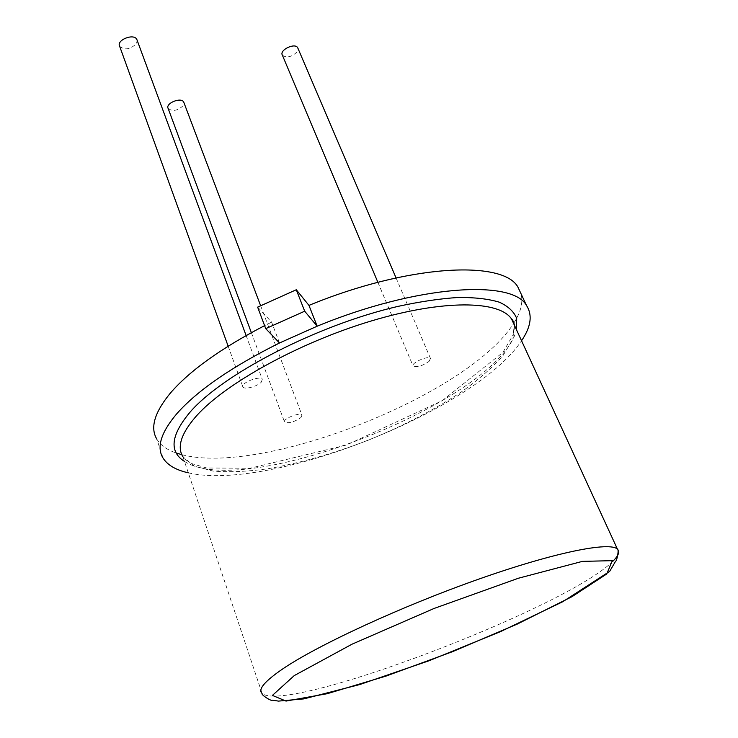 <?xml version="1.0" encoding="UTF-8"?>
<svg xmlns="http://www.w3.org/2000/svg" width="738" height="738" viewBox="0 0 738 738"><rect width="100%" height="100%" fill="white"/><g stroke="black" fill="none" stroke-linecap="round" stroke-linejoin="round"><path stroke-width="0.55" stroke-dasharray="3.69 2.77" d="M279.517 342.976L271.612 322.119L257.636 307.137M271.612 322.119L264.601 325.633M163.07 458.104L156.862 439.175C160.598 445.272 167.074 449.894 176.29 453.021M181.816 454.663C263.245 476.167 468.63 394.922 513.593 323.465M513.971 322.875C520.834 312.045 523.196 302.359 521.065 293.825M188.301 472.818C269.85 491.96 475.466 410.494 521.545 340.753M300.966 417.505L301.953 415.125C300.384 411.739 282.11 419.055 284.554 422.09C288.779 423.603 294.241 422.081 300.966 417.505M261.344 382.099L262.276 379.323C260.311 375.153 239.961 383.216 242.913 386.989C244.269 389.959 257.59 386.408 261.344 382.099M429.046 361.408L430.475 358.456C428.778 355.043 410.54 363.078 413.114 366.103C416.961 367.57 422.274 366.011 429.046 361.408M168.153 108.477C172.664 111.77 177.72 110.792 183.319 105.516L183.956 102.711M119.667 46.328C124.897 50.452 130.534 49.483 136.558 43.404L137.139 40.258M282.368 55.156C286.575 58.256 291.473 57.167 297.073 51.9L297.958 48.33M184.482 461.416C245.256 500.89 499.829 399.95 516.48 329.729M514.644 325.744L513.74 333.742L502.855 352.469L442.136 400.734L346.5 445.032L249.878 468.279L206.668 467.984L192.286 463.778C183.098 458.722 185.552 458.962 182.932 456.794L194.195 466.075L213.061 471.075C228.845 472.366 247.018 471.619 267.553 468.824C300.034 463.141 333.908 453.473 369.166 439.839C404.147 425.503 435.282 409.267 462.56 391.14C479.239 379.101 492.735 367.229 503.067 355.522L512.892 339.056L514.183 324.748M182.932 456.794L262.101 693.462C287.405 714.255 567.467 607.448 612.992 561.12M251.354 332.626L284.554 422.09M260.652 305.781L301.953 415.125M228.153 346.187L242.913 386.989M246.114 335.532L262.276 379.323M377.884 282.313L413.114 366.103M396.057 277.912L430.475 358.456"/><path stroke-width="1.11" d="M257.636 307.137L265.726 328.641L304.693 311.205L296.289 289.748L257.636 307.137M521.065 293.825L517.965 287.183C503.417 259.877 408.345 264.333 308.964 305.394L317.165 326.205L279.517 342.976L265.726 328.641M308.964 305.394L296.289 289.748M521.545 340.753C531 326.823 532.661 315.08 526.526 305.523C512.476 279.232 417.284 284.914 317.165 326.205L304.693 311.205M264.601 325.633C220.782 348.419 189.306 370.993 170.164 393.345C154.436 412.57 149.998 427.846 156.862 439.175M279.517 342.976C231.852 366.731 197.673 390.245 176.972 413.529C160.976 432.385 156.345 447.246 163.07 458.104C167.572 465.161 175.976 470.069 188.301 472.818M176.29 453.021L181.816 454.663M513.593 323.465L513.971 322.875M183.956 102.711L183.753 102.167C181.428 96.706 165.054 103.32 168.153 108.477L251.354 332.626M137.139 40.258L136.862 39.52C134.048 32.942 115.995 40.083 119.667 46.328L228.153 346.187M297.958 48.33L297.746 47.841C295.191 42.352 279.056 50.036 282.368 55.156L377.884 282.313M516.48 329.729L516.683 318.447C514.072 311.768 508.316 306.353 499.414 302.22C488.694 298.945 475.023 297.359 458.39 297.46C440.245 298.613 420.051 301.602 397.819 306.427C317.248 325.098 223.254 373.825 190.303 411.859C170.81 435.042 168.864 451.564 184.482 461.416M514.183 324.748L511.526 318.964C499.478 300.541 443.584 299.277 371.408 320.929C299.314 342.45 225.293 383.474 196.437 415.928C181.262 433.243 176.76 446.868 182.932 456.794M283.18 668.61C264.693 681.211 257.663 689.504 262.101 693.462C260.754 694.716 271.602 701.543 272.147 700.168L278.503 701.1L303.807 698.895L359.683 684.569L429.101 660.731L500.484 631.636L562.697 601.756L609.643 571.396L615.538 561.369C616.922 561.184 619.21 549.284 617.457 549.192C610.086 541.369 555.087 552.144 478.113 579.358C401.232 606.47 318.262 644.883 283.18 668.61M612.992 561.12C618.49 555.714 619.985 551.738 617.457 549.192L511.526 318.964C512.44 319.157 513.482 321.417 514.644 325.744M294.241 675.602L272.414 695.408L286.012 701.082L327.22 693.692L385.928 676.119L452.339 651.746L517.356 624.034L571.978 596.682L606.756 573.952L612.346 560.668L582.383 561.378L518.436 578.223L434.018 608.481L351.961 644.219L294.241 675.602M517.965 287.183L526.526 305.523M183.753 102.167L260.652 305.781M136.862 39.52L246.114 335.532M297.746 47.841L396.057 277.912"/></g></svg>
